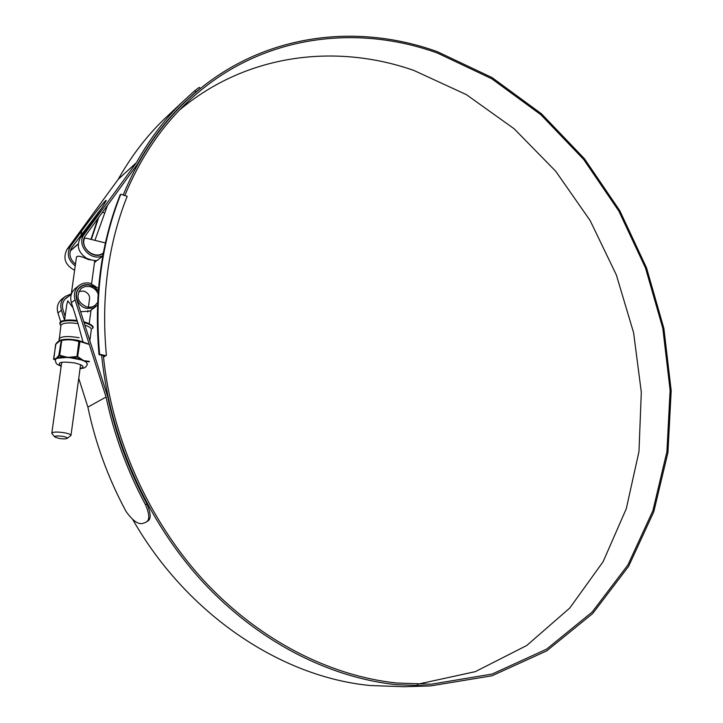 <?xml version="1.0" encoding="UTF-8"?>
<svg xmlns="http://www.w3.org/2000/svg" width="723" height="723" viewBox="0 0 723 723"><rect width="100%" height="100%" fill="white"/><g stroke="black" fill="none" stroke-linecap="round" stroke-linejoin="round"><path stroke-width="1.08" d="M90.944 239.358L97.93 218.509M91.324 239.458L98.69 217.469M103.407 356.186L106.398 355.318L103.506 357.135M106.398 355.318C101.048 297.56 107.98 244.555 127.185 196.322L120.777 194.243C101.509 242.829 94.451 296.177 99.611 354.306L104.708 355.373M102.458 212.282L104.41 212.788M104.121 355.743L99.024 354.677C93.882 296.611 100.931 243.308 120.19 194.767L120.777 194.243M99.024 354.677L99.611 354.306M62.919 436.394C57.542 435.662 54.812 435.833 54.722 436.927L59.051 438.418C63.018 439.024 65.712 439.024 67.122 438.409C67.709 437.74 66.308 437.063 62.919 436.394M51.993 433.619L51.812 433.14C53.122 431.848 57.298 431.721 64.347 432.752C68.667 433.583 70.872 434.487 70.971 435.445L67.158 438.382M90.746 259.937L88.152 259.485C81.663 256.322 77.768 255.472 76.475 256.954L71.252 294.288M101.717 254.189L103.371 252.851C95.391 259.711 80.741 249.101 84.239 238.897L83.859 239.223M83.949 238.897L85.757 238.075L105.413 242.937M84.582 238.346L84.239 238.897M103.344 355.58C111.568 437.325 148.188 519.53 203.036 579.719C258.183 639.665 329.001 675.806 396.484 683L431.089 684.229L492.164 674.044L546.543 649.191L592.218 611.992L627.898 564.988L652.878 510.745L666.913 451.712L670.122 390.194L662.81 328.296L645.512 267.98L618.879 211.107L583.687 159.449L540.903 114.74L491.676 78.708L437.424 53.059C353.086 22.576 255.174 36.249 185.748 103.76C160.208 128.486 139.928 159.015 124.898 195.346M417.216 684.32L475.318 671.649L526.76 645.494L569.751 608.043L603.136 561.663L626.281 508.73L638.978 451.532L641.31 392.2L633.601 332.716L616.339 274.912L590.131 220.542L555.752 171.279L514.116 128.757L466.326 94.605L413.737 70.384C335.933 43.181 246.67 53.647 179.494 110.05M106.064 397.026C114.017 434.704 127.176 470.628 145.54 504.799C149.688 514.541 149.824 520.343 145.965 522.214L143.398 523.19C138.735 525.043 132.96 521.129 126.055 511.45C108.251 478.382 95.526 443.597 87.881 407.094L106.064 397.026L75.065 299.837C73.511 294.125 74.776 289.417 78.87 285.712C82.124 283.181 85.883 282.359 90.167 283.262L98.518 288.423M60.75 321.798L57.93 312.951C56.43 307.411 57.677 302.838 61.681 299.232L62.07 298.915M71.315 293.8L65.197 296.466C61.175 300.09 59.928 304.69 61.437 310.275L64.582 320.135M68.622 296.34L66.353 297.749C62.811 300.94 61.699 304.989 63.037 309.896L65.106 316.403M145.54 504.799L146.95 503.886C128.694 469.887 115.608 434.152 107.7 396.665L76.692 299.467C75.319 294.433 76.439 290.284 80.054 287.04C82.901 284.826 86.2 284.112 89.941 284.898L94.686 287.049L98.328 290.845M132.915 519.81C187.284 615.056 281.871 677.361 370.646 685.54L404.121 686.723L429.317 685.955M101.627 355.219C109.797 437.469 146.579 520.226 201.753 580.813C257.225 641.147 328.486 677.496 396.367 684.69L430.519 685.919L491.983 675.788L546.715 650.881L592.688 613.538L628.612 566.326L653.773 511.821L667.935 452.508L671.188 390.682L663.886 328.477L646.543 267.862L619.801 210.7L584.464 158.762L541.491 113.809L492.029 77.578L437.505 51.758C352.616 21.03 253.972 34.831 184.13 103C158.581 127.835 138.283 158.473 123.244 194.903M107.528 205.305L94.912 240.343M101.934 207.736L71.857 247.42C68.432 253.493 69.634 259.069 75.472 264.157M103.29 253.267C93.511 261.12 77.623 245.323 85.558 235.535L137.849 163.615C150.773 140.407 166.118 120.163 183.868 102.874L195.743 92.038L194.695 90.746L199.322 87.329M82.883 341.572L77.885 323.073L71.378 302.666C69.833 296.981 71.098 292.3 75.165 288.622L75.572 288.305M87.881 407.094L78.735 378.346M102.802 255.933L98.129 259.693C97.081 261.238 93.303 260.804 86.796 258.391C78.337 252.734 76.222 245.829 80.452 237.686L91.785 222.133C98.997 212.354 103.823 205.133 106.263 200.47C106.127 198.599 87.655 222.666 81.672 231.053L70.483 246.38C66.48 253.628 68.061 260.126 75.228 265.874M94.46 262.621L97.081 260.235M74.614 270.285C65.215 265.151 62.666 258.201 66.968 249.444L118.22 179.313L136.457 162.612C149.345 139.53 164.609 119.358 182.25 102.124L194.695 90.746M102.865 255.562C91.288 262.332 75.689 244.835 84.157 234.46L136.457 162.612M118.22 179.313C130.872 156.783 145.856 137.054 163.163 120.145L169.525 114.135M199.322 87.32L200.325 88.568L195.743 92.038M146.95 503.886C151.089 513.637 151.224 519.448 147.356 521.31L147.302 521.346M60.886 325.495L60.895 325.413C62.449 322.919 68.17 322.304 78.039 323.57M89.516 299.015C89.968 295.49 88.061 292.842 83.805 291.071L78.798 291.36M97.623 302.485L95.138 305.368L93.05 306.561L90.068 307.266L86.932 307.031C77.424 302.467 75.517 296.24 81.211 288.35L85.178 286.462L89.724 286.516C93.719 287.591 96.511 290.05 98.102 293.909M73.032 307.835L67.763 300.804L66.715 304.934M95.671 306.769L89.679 311.107L80.605 311.73M97.515 305.124L93.014 308.097L86.742 308.387C77.045 306.66 72.779 292.761 80.244 287.257C83.028 285.097 86.254 284.401 89.905 285.169L94.686 287.374L98.292 291.288M84.889 325.151C89.272 326.615 91.414 328.097 91.315 329.589L89.833 340.641M80.605 359.756L68.052 357.361L77.415 356.493L83.479 360.515L80.605 359.756L81.753 359.421M79.711 341.464L88.441 344.193M56.963 342.648L59.91 340.316L61.78 340.171C67.736 338.951 73.493 339.331 79.06 341.328M85.594 361.798L83.479 360.515L85.296 360.867L87.429 364.166C85.26 368.775 84.365 367.609 80.027 368.811M70.746 357.162L80.786 359.385L77.578 357.045L79.928 341.843M71.83 357.957L76.927 356.909L78.852 341.618C73.403 339.638 67.709 339.259 61.78 340.47L60.94 340.569C59.403 340.235 57.65 341.482 55.68 344.302L55.653 344.5M55.219 360.289L55.246 358.852L56.873 357.749L65.468 356.81L68.052 357.361L57.551 358.21L56.005 358.671L55.237 359.927C56.575 365.025 55.671 363.262 61.157 366.389M53.592 359.105L55.273 359.756M59.593 355.743L64.401 357.46M59.078 355.806L57.551 358.21M55.879 344.021L53.601 358.997L55.246 358.852M61.274 340.226L58.852 355.4L56.873 357.749M65.468 356.81L59.702 355.309L61.78 340.171M77.578 357.045L76.927 356.909M53.755 359.43L55.626 344.401L60.813 340.027C65.323 338.906 71.288 339.06 78.708 340.488C71.27 339.069 65.296 338.915 60.813 340.027M89.227 361.816L85.838 361.446M78.192 244.121L70.194 251.035M57.93 312.951L61.437 310.275M71.378 302.666L75.065 299.837M66.968 249.444L70.483 246.38M80.452 237.686L84.157 234.46M81.175 234.65L81.672 231.053M60.696 322.322C62.521 320.081 67.971 319.458 77.054 320.461M77.28 321.175C65.892 320 60.163 320.985 60.09 324.139L60.136 324.229M58.97 339.024L58.979 338.942C61.166 336.231 67.863 335.824 79.087 337.731M92.436 328.495C94.641 326.624 91.767 324.383 83.805 321.771C89.056 323.28 91.893 324.88 92.345 326.597M92.363 328.576C93.601 326.57 90.836 324.555 84.058 322.548M87.61 343.651L78.726 340.506L87.61 343.651M61.193 366.136C56.421 362.322 60.94 361.256 74.749 362.937C83.552 365.196 85.323 367.076 80.063 368.558M65.45 357.424L70.7 357.777M57 358.346L55.391 359.439M81.518 359.991L85.043 361.428M85.296 360.867L89.39 361.401M54.722 436.927L51.957 433.574M51.812 433.14L61.735 362.241M70.276 250.709L78.22 243.85M70.981 435.409L80.596 364.681M87.745 312.056L87.944 310.601M88.396 307.257L89.535 298.888M91.604 283.669L94.749 260.551M429.878 684.265L431.089 684.229M61.681 299.232L65.197 296.466M178.292 108.495L184.13 103M75.165 288.622L78.87 285.712M163.163 120.145L182.25 102.124M145.956 522.214L147.356 521.31M60.84 325.802L60.09 324.139C59.178 322.566 59.657 318.988 77.045 320.434M59.123 340.65L60.895 325.413M64.79 299.331L71.351 294.207M78.464 288.649L80.244 287.257M64.546 320.343L66.76 304.636M89.2 323.687L91.035 310.131"/></g></svg>
